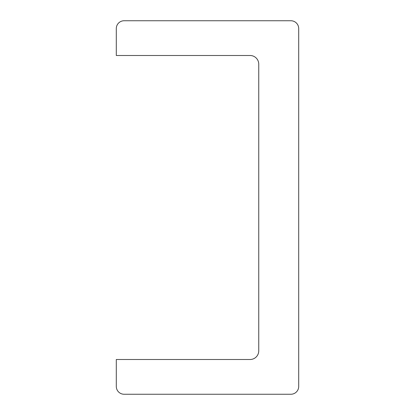 <?xml version="1.0" encoding="UTF-8"?>
<svg xmlns="http://www.w3.org/2000/svg" width="415" height="415" viewBox="0 0 415 415"><rect width="100%" height="100%" fill="white"/><g stroke="black" fill="none" stroke-linecap="round" stroke-linejoin="round"><path stroke-width="0.62" d="M290.884 394.25A7.818 7.818 0 0 0 298.701 386.432L298.701 28.568A7.818 7.818 0 0 0 290.884 20.75L124.116 20.75A7.818 7.818 0 0 0 116.299 28.568L116.299 55.496L250.063 55.496A8.684 8.684 0 0 1 258.747 64.18L258.747 350.82A8.684 8.684 0 0 1 250.063 359.504L116.299 359.504L116.299 386.432A7.818 7.818 0 0 0 124.116 394.25L290.884 394.25"/></g></svg>

